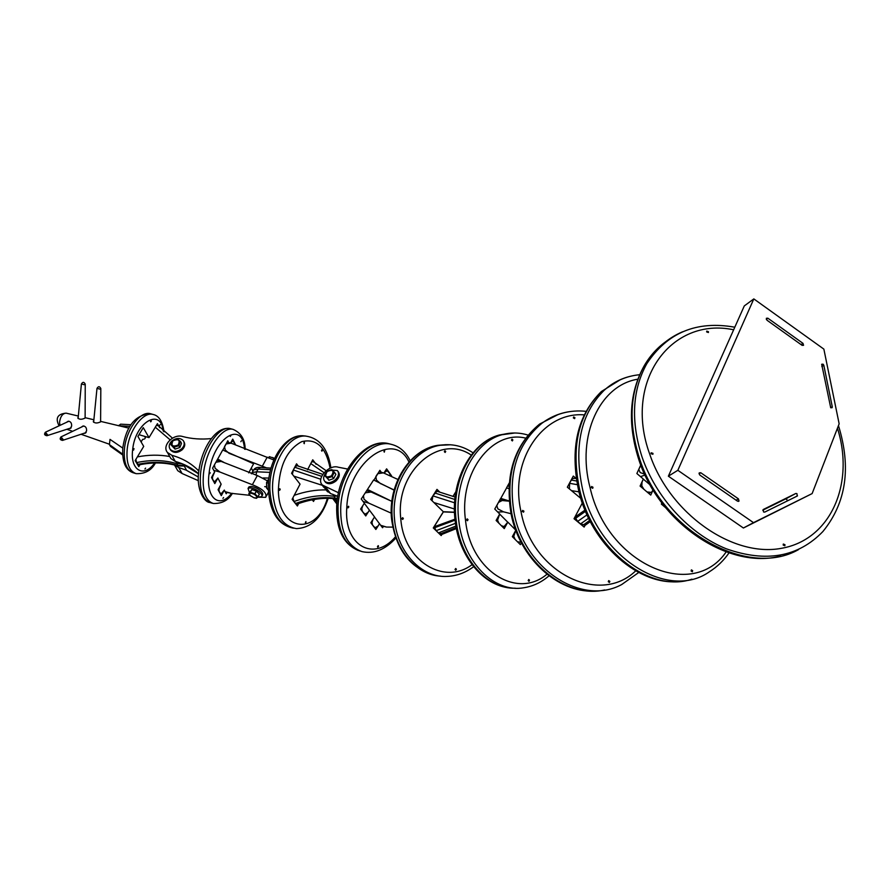 <?xml version="1.0" encoding="UTF-8"?>
<svg xmlns="http://www.w3.org/2000/svg" width="890" height="890" viewBox="0 0 890 890"><rect width="100%" height="100%" fill="white"/><g stroke="black" fill="none" stroke-linecap="round" stroke-linejoin="round"><path stroke-width="1.33" d="M338.011 471.411L338.178 471.633C340.214 474.437 339.446 477.585 335.864 481.09C331.814 484.082 328.388 484.516 325.584 482.369L324.972 481.568M330.212 469.92L337.388 470.565C339.424 473.369 338.656 476.517 335.074 480.022C331.013 483.025 327.587 483.459 324.783 481.312C322.981 479.109 323.281 476.417 325.684 473.246M333.705 478.509L332.059 476.595L327.242 478.208L324.739 475.516L326.986 471.266L331.848 469.609L334.351 472.156L332.193 476.484L333.705 478.509L335.875 474.303L334.362 472.279M327.231 471.466C332.993 469.241 334.406 470.699 331.503 475.839C325.729 478.075 324.316 476.606 327.231 471.466M324.75 475.638L327.242 478.208M327.375 478.23L328.888 480.244L333.572 478.609M334.351 472.156L335.875 474.303M248.388 487.842L248.833 487.008C250.713 485.951 253.739 486.563 257.933 488.844C262.016 491.514 263.496 493.661 262.361 495.274L262.049 495.864M249.434 492.559L248.065 488.443C249.945 487.386 252.971 487.987 257.166 490.268C261.26 492.949 262.739 495.085 261.604 496.698L257.822 497.032M274.487 458.517L273.252 459.663M274.02 458.216L269.47 456.704L268.48 457.527M274.242 458.361L272.663 457.505M268.858 457.649L269.37 456.704M273.108 459.585L273.886 458.139M269.47 456.704L268.947 457.683M250.846 496.086L248.799 493.728L250.246 492.292L254.807 493.772L257.955 496.865L256.498 498.3L254.106 497.822M254.807 493.772L256.398 491.135L254.941 493.861M254.44 494.406C258.033 497.321 257.811 498.422 253.761 497.699L250.268 495.574C248.588 492.871 249.979 492.482 254.44 494.406M257.933 496.787L259.379 494.072L256.398 491.135M256.264 491.058L251.814 489.567L250.357 492.292M250.246 492.292L251.703 489.567L248.799 493.728M259.379 494.072L257.955 496.865M183.896 441.685C185.454 444.355 184.864 447.08 182.116 449.851C177.677 453.088 173.873 453.221 170.691 450.24L170.09 449.194M171.848 440.962C176.309 437.724 180.125 437.613 183.296 440.617C184.953 443.298 184.386 446.057 181.593 448.894C177.155 452.131 173.339 452.265 170.157 449.294C168.466 446.58 169.033 443.81 171.848 440.962M179.902 447.425L178.79 445.701L173.984 447.258L170.902 444.644L172.504 440.595L177.41 438.937L180.47 441.418L178.901 445.601L179.902 447.425L181.493 443.365L180.492 441.54M172.971 440.75C178.656 438.603 180.392 440.016 178.189 445C172.493 447.147 170.746 445.723 172.971 440.75M170.936 444.766L174.996 449.083L173.984 447.258M174.129 447.281L175.141 449.105L179.791 447.525M180.47 441.418L181.493 443.365M706.682 331.948L706.727 331.125L708.44 331.692L708.395 332.515L706.682 331.948M651.091 453.7L651.157 452.788L652.96 453.355L652.893 454.267L651.091 453.7M783.2 545.081L783.311 544.035L784.958 544.691L784.847 545.737L783.2 545.081M591.338 487.531L591.594 486.485L592.996 487.253L592.74 488.299L591.338 487.531M691.107 570.991L691.408 569.878L692.643 570.657L692.342 571.769L691.107 570.991M663.439 504.997L665.509 507.6L661.348 504.074L661.848 502.928M643.225 479.198L642.035 482.046L641.812 485.862L643.904 489.3L647.03 491.947L651.502 492.404L653.06 489.956L650.746 495.096L640.099 486.074L643.314 479.009L636.862 473.524L640.767 465.014M573.349 417.922L573.649 416.965L574.918 417.688L574.629 418.645L573.349 417.922M522.263 511.439L522.619 510.404L523.921 511.149L523.554 512.173L522.263 511.439M608.282 581.704L608.693 580.625L609.85 581.37L609.428 582.449L608.282 581.704M585.019 525.4L584.152 527.069L574.028 518.714L582.316 503.039L576.542 513.964M580.781 498.367L567.342 487.186L573.305 476.061L576.242 478.509M511.494 440.127L511.995 439.126L512.863 439.938L512.362 440.939L511.494 440.127M466.605 519.927L467.183 518.859L468.04 519.671L467.45 520.739L466.605 519.927M528.182 580.536L528.782 579.468L529.539 580.247L528.949 581.315L528.182 580.536M521.373 542.778L520.361 544.635L512.34 536.648L515.799 530.295L513.764 536.37L515.154 539.451L517.513 541.799L521.095 542.255M515.711 530.051L507.812 522.13L504.263 528.593L496.119 520.472L499.702 514.008L494.762 509.069L500.67 498.433L502.672 500.458M508.88 488.655L506.532 487.876L509.202 483.07M507.812 522.13L504.051 526.591L501.37 525.701L498.978 523.32L497.566 520.205L499.657 514.086L507.712 522.152M444.332 451.675L444.933 450.707L445.723 451.486L445.122 452.454L444.332 451.675M401.902 518.681L402.58 517.668L403.348 518.436L402.68 519.46L401.902 518.681M455.024 569.511L455.713 568.499L456.403 569.244L455.713 570.256L455.024 569.511M441.106 533.6L456.192 527.57L441.106 533.6L441.93 534.389L441.184 535.58L433.285 527.948L443.353 511.783L430.682 499.39L436.979 489.367L439.66 492.014M452.91 496.453L455.891 491.658M377.46 546.605L377.772 547.25L378.55 546.304L378.239 545.648L377.46 546.605M347.667 507.2L348.012 507.89L348.824 506.933L348.48 506.243L347.667 507.2M383.946 451.441L384.302 452.142L384.703 450.507L383.946 451.441M379.44 523.665L382.567 527.759L383.356 526.502M369.372 510.092L374.557 516.945L370.83 522.741L375.869 529.483L379.563 523.698M367.503 489.4L361.262 499.023L364.377 503.228L360.606 509.069L365.745 515.944L369.495 510.126M381.287 472.29L379.874 470.309L373.934 480.133M390.321 475.505L391.567 475.85L386.616 468.841L383.924 473.013L387.172 470.665L385.704 470.254M303.835 442.998L304.402 442.063L304.28 443.687L303.835 442.998M279.193 489.667L279.794 488.71L280.228 489.4L279.627 490.357L279.193 489.667M305.359 522.519L305.949 521.562L305.771 523.175L305.359 522.519M321.49 450.496L322.035 449.584L322.458 450.262L321.913 451.174L321.49 450.496M314.548 499.412L313.514 501.437L312.257 499.824M298.662 503.54L297.394 505.987L292.12 499.334L300.052 484.138L291.575 473.257L296.548 463.824L298.384 466.215M307.562 469.753L312.746 459.796L316.117 464.269M230.288 436.445L230.888 435.544L230.288 436.445M209.639 473.691L210.263 472.768L209.639 473.691M222.934 498.422L223.546 497.51L222.934 498.422M240.845 441.674L241.435 440.784L240.845 441.674M226.906 492.515L226.227 493.761L224.302 490.156L221.287 495.663L218.072 489.678L221.109 484.138L217.872 478.064L214.813 483.615L211.509 477.485L214.59 471.911L212.599 468.151L217.716 459.006M222.901 450.106L227.784 440.761L228.674 442.508M230.577 443.02L232.735 439.126L235.672 444.989M150.488 421.215L151.133 420.347L151.367 420.97L150.721 421.838L150.488 421.215M133.344 449.495L134.012 448.616L133.578 450.118L133.344 449.495M144.936 468.997L145.593 468.129L144.936 468.997M159.599 425.442L160.233 424.586L159.599 425.442M139.953 464.691L138.784 466.627L135.158 460.575L143.713 446.402L137.917 436.456L143.268 427.645L149.008 437.624L157.43 423.662L159.688 427.712M149.008 437.624L139.941 434.988L139.385 434.031M640.856 465.225L638.764 469.386L640.199 472.579L644.616 474.125M650.101 484.883L643.348 479.154M575.341 517.657L577.654 521.473L580.625 523.932L583.951 524.766M589.681 520.428L583.807 524.644L589.681 520.428M575.875 518.102L585.486 511.349L575.875 518.102L574.818 517.224L584.975 510.103M569.389 488.888L569.622 483.326L577.321 484.672M576.642 481.023L571.369 480.066L569.378 483.404M571.124 480.133L572.537 478.698L574.595 478.308M496.765 505.464L497.855 508.869L503.462 511.817L497.733 512.039M511.038 513.719L503.462 511.817M496.943 505.453L498.5 502.338M509.225 501.192L502.171 500.514L498.678 502.327M508.513 484.327L508.947 486.852M508.691 484.316L509.18 483.437M434.487 527.203L436.111 530.674L438.436 532.91L441.151 533.644M455.858 491.847L452.977 496.464L455.858 491.847M454.968 519.17L434.086 526.813L443.365 511.906L454.501 512.373L443.365 511.906L435.777 523.943M434.91 527.614L455.079 520.149L434.91 527.614L434.086 526.813M432.095 500.77L432.885 495.875L436.934 491.247L455.113 497.054M454.501 512.195L443.298 511.728M368.838 491.358L367.459 489.467L391.856 501.359L371.13 492.014L365.278 492.826L363.454 495.652L363.999 499.212L368.894 503.173L363.064 501.459M380.753 525.322L386.538 527.069L392.724 527.114M391.233 513.174L368.894 503.173M386.538 527.069L381.131 525.834M397.897 479.454L383.356 472.857L377.683 473.703L375.869 476.495L376.426 480.01L380.553 483.715M394.125 489.99L381.309 483.926M390.332 475.916L389.72 473.491L387.172 470.665M362.786 505.687L361.774 508.78L362.408 511.483L364.945 514.209L367.882 512.529L369.417 510.148L364.344 503.295L362.786 505.687M337.8 496.297L330.535 493.561L326.697 490.657M338.5 492.76L322.458 485.095C315.627 479.031 328.966 464.035 338.3 467.228L347.601 469.03M372.988 519.393L371.987 522.452L372.599 525.111L375.057 527.781L377.972 526.09L379.485 523.721L374.512 517.012L372.988 519.393M337.132 500.803L332.671 498.522M292.855 497.911L294.034 501.526L295.58 503.484L297.282 504.029C310.999 499.056 323.96 497.343 336.164 498.889M268.357 488.777L266.666 488.165L268.402 490.168M266.666 488.165L266.566 482.558L267.99 479.888M314.537 462.177L311.789 461.643M292.365 474.259L293.4 470.042L320.789 479.254M321.679 476.328L294.857 467.283L293.277 470.031M321.724 484.182L322.28 485.317L293.811 476.128M323.771 487.275L322.28 485.317M294.735 467.261L296.96 465.615L322.781 474.359M313.914 499.513L312.412 499.791M267.467 480.856L257.321 475.527L221.12 461.409L215.881 462.233L214.379 464.936L215.135 468.307L219.986 472.056L213.756 470.332M225.07 491.591L231.211 493.327L250.023 495.341M257.677 497.199L265.754 497.321C267.067 492.971 262.606 488.777 252.36 484.739L219.986 472.056M231.211 493.327L225.326 492.07M273.842 459.997L231.1 443.164L225.993 443.988L224.514 446.658L225.27 449.995L229.264 453.488M267.011 468.051L230.098 453.711M221.165 484.116L219.007 489.266L219.129 491.647M224.336 490.09L220.942 494.05L219.296 491.692M198.37 480.689L182.116 473.536L177.744 470.688L176.776 468.986M186.511 470.254L178.745 467.55L174.585 464.981M235.094 444.7L233.091 440.695L230.61 443.031M214.657 471.889L212.465 477.084L212.599 479.499M198.826 471.099L197.569 469.775C190.582 462.967 182.016 458.139 171.859 455.313L167.431 452.454C161.591 445.701 173.261 433.486 182.584 436.512C191.561 438.904 201.151 439.593 211.364 438.581M217.905 477.997L214.468 481.968L212.766 479.543M198.559 473.691C192.018 468.018 184.263 463.924 175.297 461.421L170.891 458.572L169.923 456.859M135.903 459.34L136.526 462.622L138.673 464.947C152.691 462.032 165.807 462.355 178 465.904M122.575 454.1L109.414 444.599L110.516 446.38L122.609 454.857M129.951 426.366L118.426 425.732L120.728 424.185M139.919 434.943L139.007 434.676M141.109 441.93L142.678 439.337C144.77 439.282 145.615 438.414 145.215 436.734L144.825 436.411M141.977 443.42L141.143 441.985M122.609 454.935L110.516 446.38M109.414 444.599L110.015 439.382L122.776 448.093M158.665 425.876L156.44 425.309M66.361 413.194L66.116 413.138C62.589 413.45 60.398 416.476 59.552 422.194L59.975 425.398M84.127 433.241L85.117 433.308L86.608 430.793C86.653 427.634 85.44 426.043 82.959 426.021L81.19 427.222M69.32 428.479L70.232 428.535L71.656 426.043C71.734 422.895 70.544 421.304 68.107 421.27L66.372 422.405M78.253 416.898L77.819 417.911C79.266 419.591 81.569 419.691 84.761 418.222L85.117 417.677M93.795 420.625L93.305 421.637C94.774 423.295 97.099 423.418 100.292 422.005L100.592 421.37M59.096 425.809C55.147 418.211 57.494 413.984 66.116 413.138L78.342 416.053M506.599 487.931L500.77 498.411L502.783 500.447M509.202 500.97L500.77 498.411M367.459 489.467L373.622 479.966L394.081 490.145M248.688 472.868L253.617 463.768L222.711 450.006L217.683 459.073L224.002 462.433M251.28 468.073L252.938 471.055M218.528 460.697L217.683 459.073M183.385 464.246L186.566 470.354L198.37 477.051M183.195 464.313L198.548 473.825M45.401 432.228L47.771 435.065L46.903 435.722L45.034 432.685M78.098 418.522L81.391 384.08C82.714 381.766 84.005 381.788 85.24 384.157L84.194 384.703L81.413 383.946M93.628 422.261L96.977 388.474C98.312 386.149 99.591 386.171 100.837 388.552L99.791 389.108L96.988 388.329M60.976 436.912L63.379 439.749L62.511 440.405L60.62 437.357M763.509 511.961L763.264 509.503L795.805 493.483L796.951 493.639L797.218 496.053L764.688 512.117L763.509 511.961M830.715 407.753L821.681 364.255L823.094 364.188L823.817 365.301L832.272 406.774L832.117 407.709L830.715 407.753M762.752 510.204L785.514 498.99L786.649 499.157L787.394 500.914M812.136 493.583L743.395 528.004L668.368 476.183L744.296 305.915L753.819 298.906L823.862 349.114L839.148 423.818L812.136 493.583L753.507 522.653L677.846 470.298L753.819 298.906M767.836 318.186L802.98 343.34L803.559 345.298L802.135 345.365L766.957 320.2L766.357 318.286L767.836 318.186L766.29 319.288M700.775 472.746L738.444 498.856L739.023 501.037L737.487 501.159L699.785 475.026L699.195 472.901L700.775 472.746L699.017 473.803M743.395 528.004L753.507 522.653M668.368 476.183L677.846 470.298M582.316 503.039L574.818 517.224M583.807 524.644L584.852 525.523L590.281 521.618M441.93 534.389L456.381 528.56M838.458 425.598C851.43 467.561 846.245 502.872 822.894 531.53C798.274 557.051 766.045 562.803 726.24 548.774C689.194 533.866 655.863 497.488 641.968 456.781C630.643 421.126 632.245 390.098 646.796 363.699C655.563 348.813 667.522 338.167 682.663 331.759M667.767 340.291C658.244 346.677 650.445 355.088 644.349 365.523C629.82 391.889 628.195 422.85 639.476 458.417C662.182 531.119 747.789 578.767 798.541 549.597M733.649 329.79C671.372 316.495 623.122 381.009 649.656 453.967C669.48 513.33 732.348 557.696 781.498 548.307C830.926 539.718 854.956 483.437 837.446 428.212M729.021 552.879C723.637 560.611 717.173 566.852 709.608 571.625C668.557 601.162 598.18 557.963 582.639 489.634C573.516 446.88 580.669 413.783 604.121 390.321C611.942 383.245 620.786 378.539 630.654 376.225M620.063 379.874L601.373 391.533C577.944 414.963 570.779 448.004 579.868 490.657C593.663 550.176 650.356 593.508 691.919 579.168M637.83 379.196C599.86 385.181 576.142 435.555 590.092 487.731C607.247 564.394 692.553 601.351 726.162 551.9M638.697 572.515L621.721 584.53C582.06 606.279 524.555 569.589 514.131 513.13C507.712 474.059 516.979 444.099 541.91 423.262C549.987 417.232 558.853 413.416 568.499 411.814M558.208 414.506L539.618 424.063C514.709 444.867 505.453 474.759 511.85 513.741C521.139 562.691 566.474 598.926 604.699 589.937M584.196 414.874C542.722 411.514 509.202 460.286 521.006 511.661C532.042 572.893 599.626 605.834 635.683 570.868M549.008 575.819C541.465 582.316 533.11 586.288 523.932 587.734C494.529 593.33 463.156 562.235 458.817 520.873C453.577 481.624 474.003 442.096 501.904 434.754L514.765 432.996M509.069 433.308L499.301 435.01C471.411 442.33 450.996 481.79 456.236 520.962C460.33 559.22 487.642 589.369 515.343 588.201M525.601 438.125C492.081 429.581 458.828 472.935 465.503 520.127C470.409 570.757 517.001 599.771 546.961 574.228M473.625 566.696C465.581 572.704 456.837 575.941 447.381 576.397C421.738 578.2 397.163 552.367 394.548 519.337C390.71 484.327 412.793 449.283 440.072 445.289L450.685 444.766M445.946 444.677L437.836 445.311C410.568 449.305 388.507 484.282 392.357 519.226C394.849 550.053 416.487 575.029 440.505 576.13M471.222 455.079C439.46 433.085 395.004 471.544 400.8 518.859C403.682 561.067 444.121 585.72 472.056 564.683M390.41 444.121L388.385 443.587C367.214 437.78 339.479 471.489 338.055 506.343C337.544 530.685 344.641 545.492 359.371 550.777L360.283 551.066M395.772 538.15C385.147 549.764 373.889 554.248 362.007 551.611C347.289 546.338 340.191 531.508 340.725 507.144C342.172 472.245 369.906 438.47 391.055 444.288L388.385 443.587C365.445 437.646 338.067 471.244 336.698 505.576C336.031 528.96 343.128 543.879 357.991 550.343M408.977 462.066C394.415 429.714 348.435 461.343 346.8 507.411C343.54 545.804 373.767 562.358 395.349 536.959M328.188 498.333C321.579 517.88 310.988 527.97 296.437 528.604C282.186 526.268 274.231 513.441 272.574 490.134C271.472 462.544 288.582 434.921 305.292 436.033L302.6 435.733C285.879 434.62 268.758 462.21 269.859 489.767C271.506 512.885 279.393 525.69 293.533 528.182C278.214 525.189 269.837 512.228 268.368 489.289C267.278 462.277 284.144 434.709 302.6 435.733L305.593 436.033M330.101 468.207C325.862 447.047 316.417 438.192 301.743 441.64C287.136 449.506 279.349 465.581 278.403 489.878C278.381 531.82 316.629 536.425 327.375 498.322M232.457 493.316C228.341 500.314 221.966 503.718 213.311 503.506C205.356 500.725 202.075 490.802 203.476 473.725C205.824 449.973 222.011 426.121 233.024 429.358L230.187 428.602C219.151 425.364 202.942 449.194 200.617 472.924C199.215 489.99 202.508 499.913 210.496 502.705L212.432 503.262M231.044 428.835L230.187 428.602C215.502 425.665 201.307 449.283 198.737 471.878C196.134 488.866 203.921 502.216 209.762 502.505M244.516 449.116C242.536 418.912 212.376 438.659 209.005 473.914C205.757 498.367 219.463 509.158 231.634 493.316M155.427 462.978C151.511 470.409 145.081 473.97 136.114 473.658C129.106 471.088 126.124 463 127.181 449.417C128.994 430.248 143.234 411.347 153.102 414.462L150.421 413.705C140.531 410.579 126.28 429.458 124.478 448.605C123.432 462.188 126.413 470.265 133.433 472.846L135.413 473.447M151.1 413.895L150.421 413.705C135.347 414.784 126.146 426.099 122.82 447.648C121.986 461.487 125.334 469.82 132.855 472.668M163.17 431.016C160.968 407.264 135.124 422.283 132.666 449.706C129.873 470.421 144.013 478.33 154.604 463M645.039 475.015L640.533 476.651M580.413 523.988L588.59 518.247M587.011 514.854L577.443 521.529M578.945 491.847L571.48 490.624M438.436 532.91L455.914 526.079M455.48 523.32L436.111 530.674M432.885 495.875L454.612 502.828M454.857 499.479L434.732 492.938M454.445 509.002L433.908 502.55M330.535 493.561L325.384 486.786M336.987 502.038L335.719 500.358M295.391 503.462L295.58 503.484C309.397 498.367 322.592 496.598 335.163 498.189L337.477 498.233M337.288 496.064L333.65 496.197C321.068 494.618 307.862 496.397 294.034 501.526L293.845 501.504M332.938 494.328L335.163 498.189L337.366 499.001M266.566 482.558L268.48 483.226M294.201 495.33C305.148 491.503 315.783 489.7 326.129 489.901M324.06 472.69L310.777 463.579M270.593 469.686L258.1 469.097L256.643 471.8L269.97 472.379M271.005 468.129L260.325 467.461L258.1 469.097L253.606 469.842L252.927 471.11M260.614 467.495L260.325 467.461C257.355 467.028 255.119 467.829 253.606 469.842L251.481 473.792L252.148 472.546L256.643 471.8L255.986 475.149M268.98 478.064L263.195 477.963M264.731 486.641L266.032 486.83M252.36 484.739L257.321 475.527M262.316 466.238L267.211 457.137M182.116 473.536L178.745 467.55M197.569 469.775L198.948 470.165M175.297 461.421L171.859 455.313M137.416 464.346L137.594 464.402C151.667 461.398 164.906 461.699 177.333 465.303L183.763 465.325M182.049 463.701L176.331 463.512C163.882 459.907 150.621 459.618 136.526 462.622L136.348 462.566M175.975 461.61L178.078 465.926L184.152 466.026M144.558 436.334L145.404 437.802M137.383 456.893C148.585 454.745 159.377 454.623 169.734 456.514M170.112 439.827L155.294 427.2M785.514 498.99L795.805 493.483M821.826 366.558L823.817 365.301M801.067 344.608L802.98 343.34M736.075 500.18L738.444 498.856M830.67 407.72L832.272 406.774M324.783 481.312L325.584 482.369M248.065 488.443L248.833 487.008M170.157 449.294L170.691 450.24M780.652 556.028C728.61 570.045 658.878 523.042 638.664 459.184C627.417 423.551 629.319 392.334 644.349 365.523L646.796 363.699C667.333 332.582 696.67 320.422 734.795 327.209M680.361 581.393C639.254 586.721 591.349 544.758 578.778 491.169C569.7 448.616 577.232 415.396 601.373 391.533L604.121 390.321C614.489 381.187 626.337 375.992 639.643 374.723M594.253 591.094C557.707 593.007 519.593 558.108 511.094 513.986C504.708 475.082 514.209 445.111 539.618 424.063L541.91 423.262C555.226 413.639 569.912 409.656 585.998 411.325M509.881 587.923C483.125 585.598 459.029 556.372 455.168 520.917C449.951 482.057 470.476 442.486 499.301 435.01L501.904 434.754C510.649 432.306 519.348 432.418 528.004 435.088M436.167 575.607C411.013 569.389 396.15 550.554 391.567 519.104C387.717 484.394 409.867 449.361 437.836 445.311L440.072 445.289C451.875 443.42 462.867 445.935 473.024 452.832M410.19 460.764C405.829 451.786 399.443 446.302 391.055 444.288M330.913 467.873C327.898 448.471 319.354 437.858 305.292 436.033M245.162 449.394C245.095 439.46 241.045 432.785 233.024 429.358M164.005 431.817C162.57 421.448 158.943 415.663 153.102 414.462M649.733 493.016L648.71 493.372M581.837 525.156L582.805 524.922M576.253 478.62L574.284 478.242M572.537 478.698L571.781 478.92M499.446 500.647L502.171 500.514M503.095 526.624L502.316 526.646M519.182 542.689L518.425 542.7M439.248 533.7L439.871 533.744M436.934 491.247L435.811 491.213M366.647 490.724L371.13 492.014M379.007 471.656L383.356 472.857M322.458 485.095L327.62 491.859M332.804 498.656L336.82 503.929M311.99 461.254L313.024 461.376M326.118 470.688L315.538 463.234M295.88 504.074L296.503 504.163M296.67 465.559L295.703 465.437M268.502 492.148L266.421 496.064M216.971 460.264L221.12 461.409M227.061 442.074L231.1 443.164M174.507 464.969L177.744 470.688M167.431 452.454L170.891 458.572M233.091 440.695L232.023 440.405M120.539 424.163L131.008 424.719M156.696 424.875L157.764 425.186M172.449 438.147L158.943 426.243M66.861 429.28L72.657 431.316M81.057 434.264L109.203 444.143M85.362 417.733L93.873 419.769M100.715 421.404L118.47 425.654M119.249 425.832L128.928 428.146M46.914 435.722C44.255 435.188 43.877 433.964 45.768 432.051L68.919 421.204M47.226 435.622L71.178 427.879M85.24 384.291L85.117 418.078M100.826 388.696L100.592 421.871M62.511 440.405C59.852 439.871 59.474 438.648 61.365 436.723L83.838 425.954M62.845 440.294L86.141 432.573M797.507 495.819L795.126 497.087M739.023 501.037L738.344 501.415"/></g></svg>
